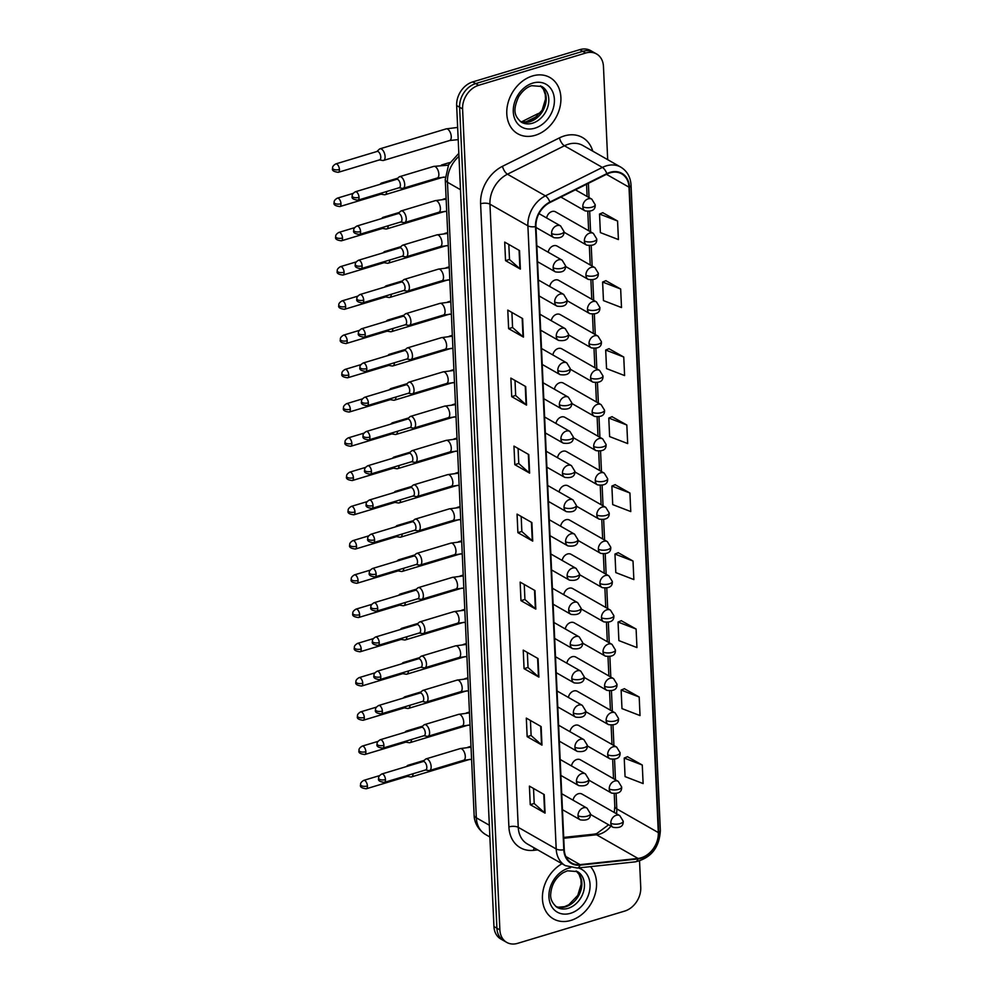 <?xml version="1.0" encoding="UTF-8"?>
<svg xmlns="http://www.w3.org/2000/svg" width="993" height="993" viewBox="0 0 993 993"><rect width="100%" height="100%" fill="white"/><g stroke="black" fill="none" stroke-linecap="round" stroke-linejoin="round"><path stroke-width="1.49" d="M593.355 233.405L596.756 238.965A6.752 2.694 177.4 0 1 593.715 241.386A6.752 2.694 -2.6 0 1 584.38 240.964A6.752 5.226 119.7 0 1 589.73 233.082A6.752 5.226 119.7 0 1 593.355 233.405L555.546 211.844A6.752 5.226 119.7 0 0 551.922 211.534A6.752 5.226 119.7 0 0 546.646 217.988M594.906 267.651L598.307 273.212A6.752 2.694 177.4 0 1 595.266 275.632A6.752 2.694 -2.6 0 1 585.932 275.21A6.752 5.226 119.7 0 1 591.282 267.328A6.752 5.226 119.7 0 1 594.906 267.651L557.11 246.09A6.752 5.226 119.7 0 0 553.486 245.78A6.752 5.226 119.7 0 0 548.21 252.234M596.458 301.897L599.859 307.458A6.752 2.694 177.4 0 1 596.83 309.878A6.752 2.694 -2.6 0 1 587.484 309.456A6.752 5.226 119.7 0 1 592.833 301.587A6.752 5.226 119.7 0 1 596.458 301.897L558.662 280.336A6.752 5.226 119.7 0 0 555.037 280.026A6.752 5.226 119.7 0 0 549.762 286.481M598.022 336.143L601.423 341.704A6.752 2.694 177.4 0 1 598.382 344.124A6.752 2.694 -2.6 0 1 589.035 343.715A6.752 5.226 119.7 0 1 594.397 335.833A6.752 5.226 119.7 0 1 598.022 336.143L560.213 314.595A6.752 5.226 119.7 0 0 556.589 314.272A6.752 5.226 119.7 0 0 551.314 320.727M599.573 370.401L602.974 375.95A6.752 2.694 177.4 0 1 599.933 378.37A6.752 2.694 -2.6 0 1 590.599 377.961A6.752 5.226 119.7 0 1 595.949 370.079A6.752 5.226 119.7 0 1 599.573 370.401L561.777 348.841A6.752 5.226 119.7 0 0 558.153 348.518A6.752 5.226 119.7 0 0 552.878 354.985M601.125 404.647L604.526 410.196A6.752 2.694 177.4 0 1 601.497 412.616A6.752 2.694 -2.6 0 1 592.151 412.207A6.752 5.226 119.7 0 1 597.501 404.325A6.752 5.226 119.7 0 1 601.125 404.647L563.329 383.087A6.752 5.226 119.7 0 0 559.704 382.764A6.752 5.226 119.7 0 0 554.429 389.231M602.689 438.894L606.09 444.454A6.752 2.694 177.4 0 1 603.049 446.875A6.752 2.694 -2.6 0 1 593.702 446.453A6.752 5.226 119.7 0 1 599.064 438.571A6.752 5.226 119.7 0 1 602.689 438.894L564.88 417.333A6.752 5.226 119.7 0 0 561.256 417.01A6.752 5.226 119.7 0 0 555.981 423.477M604.24 473.14L607.642 478.7A6.752 2.694 177.4 0 1 604.6 481.121A6.752 2.694 -2.6 0 1 595.266 480.699A6.752 5.226 119.7 0 1 600.616 472.817A6.752 5.226 119.7 0 1 604.24 473.14L566.432 451.579A6.752 5.226 119.7 0 0 562.808 451.269A6.752 5.226 119.7 0 0 557.532 457.723M605.792 507.386L609.193 512.947A6.752 2.694 177.4 0 1 606.152 515.367A6.752 2.694 -2.6 0 1 596.818 514.945A6.752 5.226 119.7 0 1 602.168 507.075A6.752 5.226 119.7 0 1 605.792 507.386L567.996 485.825A6.752 5.226 119.7 0 0 564.372 485.515A6.752 5.226 119.7 0 0 559.096 491.969M607.356 541.632L610.745 547.193A6.752 2.694 177.4 0 1 607.716 549.613A6.752 2.694 -2.6 0 1 598.369 549.203A6.752 5.226 119.7 0 1 603.732 541.322A6.752 5.226 119.7 0 1 607.356 541.632L569.548 520.084A6.752 5.226 119.7 0 0 565.923 519.761A6.752 5.226 119.7 0 0 560.648 526.216M608.908 575.878L612.309 581.439A6.752 2.694 177.4 0 1 609.268 583.859A6.752 2.694 -2.6 0 1 599.921 583.45A6.752 5.226 119.7 0 1 605.283 575.568A6.752 5.226 119.7 0 1 608.908 575.878L571.099 554.33A6.752 5.226 119.7 0 0 567.475 554.007A6.752 5.226 119.7 0 0 562.199 560.462M610.459 610.136L613.86 615.685A6.752 2.694 177.4 0 1 610.819 618.105A6.752 2.694 -2.6 0 1 601.485 617.696A6.752 5.226 119.7 0 1 606.835 609.814A6.752 5.226 119.7 0 1 610.459 610.136L572.663 588.576A6.752 5.226 119.7 0 0 569.039 588.253A6.752 5.226 119.7 0 0 563.763 594.72M612.011 644.383L615.412 649.943A6.752 2.694 177.4 0 1 612.383 652.351A6.752 2.694 -2.6 0 1 603.036 651.942A6.752 5.226 119.7 0 1 608.386 644.06A6.752 5.226 119.7 0 1 612.011 644.383L574.215 622.822A6.752 5.226 119.7 0 0 570.59 622.499A6.752 5.226 119.7 0 0 565.315 628.966M613.575 678.629L616.976 684.189A6.752 2.694 177.4 0 1 613.935 686.61A6.752 2.694 -2.6 0 1 604.588 686.188A6.752 5.226 119.7 0 1 609.95 678.306A6.752 5.226 119.7 0 1 613.575 678.629L575.766 657.068A6.752 5.226 119.7 0 0 572.142 656.758A6.752 5.226 119.7 0 0 566.866 663.212M615.126 712.875L618.527 718.435A6.752 2.694 177.4 0 1 615.486 720.856A6.752 2.694 -2.6 0 1 606.152 720.434A6.752 5.226 119.7 0 1 611.502 712.564A6.752 5.226 119.7 0 1 615.126 712.875L577.318 691.314A6.752 5.226 119.7 0 0 573.693 691.004A6.752 5.226 119.7 0 0 568.418 697.458M616.678 747.121L620.079 752.682A6.752 2.694 177.4 0 1 617.038 755.102A6.752 2.694 -2.6 0 1 607.704 754.692A6.752 5.226 119.7 0 1 613.053 746.81A6.752 5.226 119.7 0 1 616.678 747.121L578.882 725.573A6.752 5.226 119.7 0 0 575.257 725.25A6.752 5.226 119.7 0 0 569.982 731.704M618.242 781.367L621.63 786.928A6.752 2.694 177.4 0 1 618.602 789.348A6.752 2.694 -2.6 0 1 609.255 788.938A6.752 5.226 119.7 0 1 614.617 781.057A6.752 5.226 119.7 0 1 618.242 781.367L580.433 759.819A6.752 5.226 119.7 0 0 576.809 759.496A6.752 5.226 119.7 0 0 571.534 765.951M619.793 815.625L623.194 821.174A6.752 2.694 177.4 0 1 620.153 823.594A6.752 2.694 -2.6 0 1 610.819 823.185A6.752 5.226 119.7 0 1 616.169 815.303A6.752 5.226 119.7 0 1 619.793 815.625L581.985 794.065A6.752 5.226 119.7 0 0 578.36 793.742A6.752 5.226 119.7 0 0 573.085 800.209M532.496 75.965A32.397 25.11 119.7 0 0 507.907 103.359A32.397 25.11 119.7 0 0 517.787 133.782A32.397 25.11 119.7 0 0 535.19 135.309A32.397 25.11 119.7 0 0 559.779 107.914A32.397 25.11 119.7 0 0 549.886 77.491A32.397 25.11 119.7 0 0 532.496 75.965A32.397 25.11 119.7 0 0 507.907 103.359A32.397 25.11 119.7 0 0 517.787 133.782A32.397 25.11 119.7 0 0 535.19 135.309A32.397 25.11 119.7 0 0 559.779 107.914A32.397 25.11 119.7 0 0 549.886 77.491A32.397 25.11 119.7 0 0 532.496 75.965M562.001 863.724A32.397 25.11 119.7 0 0 542.836 892.012A32.397 25.11 119.7 0 0 553.436 918.897A32.397 25.11 119.7 0 0 570.838 920.424A32.397 25.11 119.7 0 0 594.224 896.902A32.397 25.11 119.7 0 0 590.512 866.641A32.397 25.11 119.7 0 1 594.224 896.902A32.397 25.11 119.7 0 1 570.838 920.424A32.397 25.11 119.7 0 1 553.436 918.897A32.397 25.11 119.7 0 1 542.836 892.012A32.397 25.11 119.7 0 1 562.001 863.724M610.062 172.832A21.598 16.744 -60.3 0 1 621.668 173.849A21.598 16.744 -60.3 0 1 629.003 187.18L658.309 832.581A21.598 16.744 -60.3 0 1 638.027 858.436L580.049 864.642A21.598 16.744 -60.3 0 1 571.596 862.979A21.598 16.744 -60.3 0 1 564.26 849.648L535.959 226.491A21.598 16.744 -60.3 0 1 549.973 202.522L606.946 174.073A21.598 16.744 -60.3 0 1 610.062 172.832M610.05 172.335A22.144 17.154 119.7 0 0 606.847 173.614L549.874 202.051A22.144 17.154 119.7 0 0 535.512 226.627L563.813 849.785A22.144 17.154 119.7 0 0 579.986 865.151L637.965 858.945A22.144 17.154 119.7 0 0 658.756 832.444L629.45 187.044A22.144 17.154 119.7 0 0 610.05 172.335M607.691 159.662L603.459 66.481A20.245 15.689 119.7 0 0 596.594 53.982L590.661 50.606A20.245 15.689 119.7 0 0 579.788 49.65L472.718 81.91A20.245 15.689 119.7 0 0 456.656 105.556L493.943 926.519L496.91 928.207A20.245 15.689 119.7 0 0 503.774 940.706A20.245 15.689 119.7 0 1 496.91 928.207L459.622 107.244L496.91 928.207L499.876 929.895A20.245 15.689 119.7 0 0 506.74 942.394A20.245 15.689 119.7 0 0 517.614 943.35L624.684 911.09A20.245 15.689 119.7 0 0 640.746 887.444L639.542 860.981M472.718 81.91L475.684 83.598A20.245 15.689 119.7 0 0 459.622 107.244A20.245 15.689 119.7 0 1 475.684 83.598L582.754 51.338L475.684 83.598L478.651 85.299A20.245 15.689 119.7 0 0 462.589 108.932L499.876 929.895M593.628 52.294A20.245 15.689 119.7 0 0 582.754 51.338A20.245 15.689 119.7 0 1 593.628 52.294M642.272 765.032L624.225 758.056L625.069 776.6L643.116 783.576L642.272 765.032L627.464 756.716M639.194 697.024L621.134 690.061L621.978 708.605L640.026 715.568L639.194 697.024L624.374 688.72M636.103 629.028L618.056 622.052L618.887 640.597L636.947 647.573L636.103 629.028L621.283 620.712M633.013 561.02L614.965 554.057L615.809 572.601L633.857 579.564L633.013 561.02L618.192 552.716M617.572 221.017L599.524 214.041L600.368 232.598L618.416 239.561L617.572 221.017L602.751 212.701M620.662 289.013L602.614 282.049L603.459 300.594L621.506 307.557L620.662 289.013L605.842 280.709M623.753 357.021L605.693 350.045L606.537 368.602L624.597 375.565L623.753 357.021L608.932 348.704M626.831 425.016L608.783 418.053L609.628 436.597L627.675 443.561L626.831 425.016L612.023 416.712M629.922 493.024L611.874 486.049L612.718 504.605L630.766 511.569L629.922 493.024L615.101 484.708M596.594 53.982A20.245 15.689 119.7 0 0 585.721 53.026L478.651 85.299M538.901 677.114L524.068 668.661L523.224 650.117L538.057 658.57L538.901 677.114A5.399 2.16 -2.6 0 1 538.454 676.804L537.61 658.322M541.979 745.122L527.159 736.657L526.315 718.113L541.135 726.566L541.979 745.122A5.399 2.16 -2.6 0 1 541.533 744.8L540.701 726.317M545.07 813.118L530.25 804.665L529.406 786.121L544.226 794.574L545.07 813.118A5.399 2.16 -2.6 0 1 544.623 812.808L543.792 794.326M529.629 473.115L514.808 464.662L513.964 446.105L528.785 454.571L529.629 473.115A5.399 2.16 -2.6 0 1 529.182 472.792L528.35 454.31M526.538 405.107L511.718 396.654L510.874 378.11L525.707 386.562L526.538 405.107A5.399 2.16 -2.6 0 1 526.091 404.796L525.26 386.314M523.46 337.111L508.627 328.658L507.783 310.101L522.616 318.567L523.46 337.111A5.399 2.16 -2.6 0 1 523.013 336.788L522.169 318.306M520.369 269.103L505.549 260.65L504.705 242.106L519.525 250.559L520.369 269.103A5.399 2.16 -2.6 0 1 519.922 268.793L519.078 250.31M535.81 609.119L520.977 600.666L520.146 582.109L534.966 590.562L535.81 609.119A5.399 2.16 -2.6 0 1 535.364 608.796L534.519 590.314M532.72 541.111L517.899 532.658L517.055 514.113L531.876 522.566L532.72 541.111A5.399 2.16 -2.6 0 1 532.273 540.8L531.429 522.318M517.899 532.658L521.846 531.466M521.176 516.459L521.859 531.528L532.273 540.8M520.977 600.666L524.937 599.462M524.254 584.467L524.937 599.536L535.364 608.796M505.549 260.65L509.496 259.458M508.813 244.452L509.508 259.521L519.922 268.793M508.627 328.658L512.587 327.467M511.904 312.46L512.587 327.529L523.013 336.788M511.718 396.654L515.677 395.462M514.995 380.456L515.677 395.524L526.091 404.796M514.808 464.662L518.768 463.47M518.085 448.464L518.768 463.532L529.182 472.792M530.25 804.665L534.209 803.474M533.526 788.467L534.209 803.536L544.623 812.808M527.159 736.657L531.118 735.465M530.436 720.471L531.118 735.54L541.533 744.8M524.068 668.661L528.028 667.47M527.345 652.463L528.028 667.532L538.454 676.804M611.874 486.049L615.25 484.646M608.783 418.053L612.16 416.65M605.693 350.045L609.069 348.642M602.614 282.049L605.978 280.647M599.524 214.041L602.9 212.651M614.965 554.057L618.341 552.654M618.056 622.052L621.419 620.65M621.134 690.061L624.51 688.658M624.225 758.056L627.601 756.654M493.943 926.519A20.245 15.689 119.7 0 0 500.82 939.018L506.74 942.394M379.4 159.923L382.801 160.494A6.07 2.979 -106.8 0 0 383.509 160.444A6.07 2.979 -106.8 0 0 385.098 156.534A6.07 2.979 -106.8 0 0 381.511 149.074A6.07 2.979 -106.8 0 0 380.009 148.813A6.07 2.979 -106.8 0 0 379.388 149.173L376.868 151.519M339.432 169.493A4.382 2.147 -106.8 0 1 338.29 172.31L379.649 159.848A4.382 2.147 -106.8 0 0 380.791 157.031A4.382 2.147 -106.8 0 0 378.196 151.631A4.382 2.147 -106.8 0 0 377.117 151.445L335.758 163.919C333.3 165.397 332.258 166.861 332.643 168.313A4.382 1.75 177.4 0 0 333.363 169.22A4.382 1.75 -2.6 0 0 339.432 169.493A4.382 2.147 -106.8 0 0 335.758 163.919M399.012 187.789L402.401 188.347A6.07 2.979 -106.8 0 0 403.121 188.31A6.07 2.979 -106.8 0 0 404.548 183.035A6.07 2.979 -106.8 0 0 401.11 176.928A6.07 2.979 -106.8 0 0 399.608 176.68A6.07 2.979 -106.8 0 0 399 177.039L396.48 179.385M359.032 197.346A4.382 2.147 -106.8 0 1 357.89 200.176L399.248 187.714A4.382 2.147 -106.8 0 0 400.39 184.884A4.382 2.147 -106.8 0 0 397.808 179.497A4.382 2.147 -106.8 0 0 396.716 179.311L355.357 191.773C352.9 193.263 351.87 194.727 352.242 196.18A4.382 1.75 177.4 0 0 352.962 197.073A4.382 1.75 -2.6 0 0 359.032 197.346A4.382 2.147 -106.8 0 0 355.357 191.773M380.952 194.169L384.353 194.74A6.07 2.979 -106.8 0 0 385.073 194.702A6.07 2.979 -106.8 0 0 386.649 191.512M340.984 203.739A4.382 2.147 -106.8 0 0 337.31 198.166C334.852 199.643 333.809 201.12 334.194 202.56A4.382 1.75 177.4 0 0 334.914 203.466A4.382 1.75 -2.6 0 0 340.984 203.739A4.382 2.147 -106.8 0 1 339.842 206.569L381.2 194.107A4.382 2.147 -106.8 0 0 382.193 192.853M383.186 183.395A6.07 2.979 -106.8 0 0 383.062 183.32A6.07 2.979 -106.8 0 0 381.56 183.06A6.07 2.979 -106.8 0 0 380.94 183.432L379.934 184.375M382.516 228.427L385.905 228.986A6.07 2.979 -106.8 0 0 386.625 228.949A6.07 2.979 -106.8 0 0 388.213 225.759M342.535 237.985A4.382 2.147 -106.8 0 0 338.861 232.412C336.404 233.889 335.373 235.366 335.746 236.806A4.382 1.75 177.4 0 0 336.466 237.712A4.382 1.75 -2.6 0 0 342.535 237.985A4.382 2.147 -106.8 0 1 341.393 240.815L382.752 228.353A4.382 2.147 -106.8 0 0 383.745 227.099M384.738 217.641A6.07 2.979 -106.8 0 0 384.614 217.566A6.07 2.979 -106.8 0 0 383.124 217.318A6.07 2.979 -106.8 0 0 382.504 217.678L381.486 218.621M384.068 262.673L387.469 263.232A6.07 2.979 -106.8 0 0 388.176 263.195A6.07 2.979 -106.8 0 0 389.765 260.005M344.099 272.231A4.382 2.147 -106.8 0 0 340.425 266.658C337.968 268.147 336.925 269.612 337.297 271.064A4.382 1.75 177.4 0 0 338.017 271.958A4.382 1.75 -2.6 0 0 344.099 272.231A4.382 2.147 -106.8 0 1 342.945 275.061L384.316 262.599A4.382 2.147 -106.8 0 0 385.309 261.345M386.289 251.887A6.07 2.979 -106.8 0 0 386.178 251.812A6.07 2.979 -106.8 0 0 384.676 251.564A6.07 2.979 -106.8 0 0 384.055 251.924L383.037 252.867M385.619 296.919L389.02 297.478A6.07 2.979 -106.8 0 0 389.74 297.441A6.07 2.979 -106.8 0 0 391.316 294.251M345.651 306.477A4.382 2.147 -106.8 0 0 341.977 300.904C339.519 302.393 338.476 303.858 338.861 305.31A4.382 1.75 177.4 0 0 339.581 306.216A4.382 1.75 -2.6 0 0 345.651 306.477A4.382 2.147 -106.8 0 1 344.509 309.307L385.867 296.845A4.382 2.147 -106.8 0 0 386.86 295.604M387.853 286.133A6.07 2.979 -106.8 0 0 387.729 286.058A6.07 2.979 -106.8 0 0 386.227 285.81A6.07 2.979 -106.8 0 0 385.607 286.17L384.601 287.114M400.564 222.035L403.952 222.593A6.07 2.979 -106.8 0 0 404.672 222.556A6.07 2.979 -106.8 0 0 406.1 217.281A6.07 2.979 -106.8 0 0 402.674 211.174A6.07 2.979 -106.8 0 0 401.172 210.926A6.07 2.979 -106.8 0 0 400.551 211.286L398.032 213.632M360.583 231.592A4.382 2.147 -106.8 0 1 359.441 234.422L400.8 221.96A4.382 2.147 -106.8 0 0 401.954 219.13A4.382 2.147 -106.8 0 0 399.36 213.743A4.382 2.147 -106.8 0 0 398.28 213.557L356.909 226.019C354.464 227.509 353.421 228.973 353.793 230.426A4.382 1.75 177.4 0 0 354.513 231.332A4.382 1.75 -2.6 0 0 360.583 231.592A4.382 2.147 -106.8 0 0 356.909 226.019M402.115 256.281L405.516 256.839A6.07 2.979 -106.8 0 0 406.224 256.802A6.07 2.979 -106.8 0 0 407.664 251.527A6.07 2.979 -106.8 0 0 404.225 245.42A6.07 2.979 -106.8 0 0 402.724 245.172A6.07 2.979 -106.8 0 0 402.103 245.532L399.583 247.878M362.147 265.851A4.382 2.147 -106.8 0 1 361.005 268.669L402.364 256.206A4.382 2.147 -106.8 0 0 403.506 253.376A4.382 2.147 -106.8 0 0 400.911 247.989A4.382 2.147 -106.8 0 0 399.831 247.803L358.473 260.265C356.015 261.755 354.973 263.219 355.357 264.672A4.382 1.75 177.4 0 0 356.077 265.578A4.382 1.75 -2.6 0 0 362.147 265.851A4.382 2.147 -106.8 0 0 358.473 260.265M403.667 290.527L407.068 291.098A6.07 2.979 -106.8 0 0 407.788 291.048A6.07 2.979 -106.8 0 0 409.215 285.773A6.07 2.979 -106.8 0 0 405.777 279.678A6.07 2.979 -106.8 0 0 404.275 279.418A6.07 2.979 -106.8 0 0 403.654 279.778L401.135 282.124M363.699 300.097A4.382 2.147 -106.8 0 1 362.557 302.915L403.915 290.452A4.382 2.147 -106.8 0 0 405.057 287.635A4.382 2.147 -106.8 0 0 402.463 282.235A4.382 2.147 -106.8 0 0 401.383 282.049L360.025 294.524C357.567 296.001 356.537 297.466 356.909 298.918A4.382 1.75 177.4 0 0 357.629 299.824A4.382 1.75 -2.6 0 0 363.699 300.097A4.382 2.147 -106.8 0 0 360.025 294.524M387.183 331.166L390.572 331.724A6.07 2.979 -106.8 0 0 391.292 331.687A6.07 2.979 -106.8 0 0 392.88 328.497M347.202 340.723A4.382 2.147 -106.8 0 0 343.528 335.15C341.071 336.639 340.04 338.104 340.413 339.556A4.382 1.75 177.4 0 0 341.133 340.462A4.382 1.75 -2.6 0 0 347.202 340.723A4.382 2.147 -106.8 0 1 346.06 343.553L387.419 331.091A4.382 2.147 -106.8 0 0 388.412 329.85M389.405 320.379A6.07 2.979 -106.8 0 0 389.281 320.305A6.07 2.979 -106.8 0 0 387.779 320.056A6.07 2.979 -106.8 0 0 387.171 320.416L386.153 321.36M388.735 365.412L392.123 365.983A6.07 2.979 -106.8 0 0 392.843 365.933A6.07 2.979 -106.8 0 0 394.432 362.743M348.754 374.982A4.382 2.147 -106.8 0 0 345.08 369.408C342.635 370.885 341.592 372.35 341.964 373.802A4.382 1.75 177.4 0 0 342.684 374.709A4.382 1.75 -2.6 0 0 348.754 374.982A4.382 2.147 -106.8 0 1 347.612 377.799L388.983 365.337A4.382 2.147 -106.8 0 0 389.964 364.096M390.957 354.625A6.07 2.979 -106.8 0 0 390.845 354.563A6.07 2.979 -106.8 0 0 389.343 354.302A6.07 2.979 -106.8 0 0 388.722 354.662L387.704 355.606M390.286 399.658L393.687 400.229A6.07 2.979 -106.8 0 0 394.395 400.191A6.07 2.979 -106.8 0 0 395.984 397.001M350.318 409.228A4.382 2.147 -106.8 0 0 346.644 403.654C344.186 405.132 343.144 406.596 343.528 408.049A4.382 1.75 177.4 0 0 344.248 408.955A4.382 1.75 -2.6 0 0 350.318 409.228A4.382 2.147 -106.8 0 1 349.176 412.058L390.534 399.583A4.382 2.147 -106.8 0 0 391.527 398.342M392.52 388.884A6.07 2.979 -106.8 0 0 392.396 388.809A6.07 2.979 -106.8 0 0 390.894 388.548A6.07 2.979 -106.8 0 0 390.274 388.921L389.268 389.852M405.231 324.773L408.619 325.344A6.07 2.979 -106.8 0 0 409.339 325.307A6.07 2.979 -106.8 0 0 410.767 320.019A6.07 2.979 -106.8 0 0 407.329 313.925A6.07 2.979 -106.8 0 0 405.839 313.664A6.07 2.979 -106.8 0 0 405.218 314.036L402.699 316.382M365.25 334.343A4.382 2.147 -106.8 0 1 364.108 337.173L405.467 324.711A4.382 2.147 -106.8 0 0 406.609 321.881A4.382 2.147 -106.8 0 0 404.027 316.482A4.382 2.147 -106.8 0 0 402.935 316.308L361.576 328.77C359.131 330.247 358.088 331.724 358.461 333.164A4.382 1.75 177.4 0 0 359.181 334.07A4.382 1.75 -2.6 0 0 365.25 334.343A4.382 2.147 -106.8 0 0 361.576 328.77M406.782 359.032L410.183 359.59A6.07 2.979 -106.8 0 0 410.891 359.553A6.07 2.979 -106.8 0 0 412.318 354.265A6.07 2.979 -106.8 0 0 408.893 348.171A6.07 2.979 -106.8 0 0 407.391 347.922A6.07 2.979 -106.8 0 0 406.77 348.282L404.25 350.628M366.814 368.589A4.382 2.147 -106.8 0 1 365.672 371.419L407.031 358.957A4.382 2.147 -106.8 0 0 408.173 356.127A4.382 2.147 -106.8 0 0 405.578 350.74A4.382 2.147 -106.8 0 0 404.499 350.554L363.14 363.016C360.682 364.505 359.64 365.97 360.012 367.41A4.382 1.75 177.4 0 0 360.732 368.316A4.382 1.75 -2.6 0 0 366.814 368.589A4.382 2.147 -106.8 0 0 363.14 363.016M408.334 393.278L411.735 393.836A6.07 2.979 -106.8 0 0 412.455 393.799A6.07 2.979 -106.8 0 0 413.882 388.524A6.07 2.979 -106.8 0 0 410.444 382.417A6.07 2.979 -106.8 0 0 408.942 382.168A6.07 2.979 -106.8 0 0 408.322 382.528L405.802 384.874M368.366 402.835A4.382 2.147 -106.8 0 1 367.224 405.665L408.582 393.203A4.382 2.147 -106.8 0 0 409.724 390.373A4.382 2.147 -106.8 0 0 407.13 384.986A4.382 2.147 -106.8 0 0 406.05 384.8L364.692 397.262C362.234 398.752 361.191 400.216 361.576 401.668A4.382 1.75 177.4 0 0 362.296 402.562A4.382 1.75 -2.6 0 0 368.366 402.835A4.382 2.147 -106.8 0 0 364.692 397.262M391.838 433.916L395.239 434.475A6.07 2.979 -106.8 0 0 395.959 434.438A6.07 2.979 -106.8 0 0 397.548 431.247M351.87 443.474A4.382 2.147 -106.8 0 0 348.195 437.901C345.738 439.378 344.708 440.855 345.08 442.295A4.382 1.75 177.4 0 0 345.8 443.201A4.382 1.75 -2.6 0 0 351.87 443.474A4.382 2.147 -106.8 0 1 350.728 446.304L392.086 433.842A4.382 2.147 -106.8 0 0 393.079 432.588M394.072 423.13A6.07 2.979 -106.8 0 0 393.948 423.055A6.07 2.979 -106.8 0 0 392.446 422.795A6.07 2.979 -106.8 0 0 391.825 423.167L390.82 424.11M393.402 468.162L396.79 468.721A6.07 2.979 -106.8 0 0 397.51 468.684A6.07 2.979 -106.8 0 0 399.099 465.494M353.421 477.72A4.382 2.147 -106.8 0 0 349.747 472.147C347.302 473.636 346.259 475.101 346.631 476.541A4.382 1.75 177.4 0 0 347.351 477.447A4.382 1.75 -2.6 0 0 353.421 477.72A4.382 2.147 -106.8 0 1 352.279 480.55L393.638 468.088A4.382 2.147 -106.8 0 0 394.631 466.834M395.624 457.376A6.07 2.979 -106.8 0 0 395.499 457.301A6.07 2.979 -106.8 0 0 394.01 457.053A6.07 2.979 -106.8 0 0 393.389 457.413L392.372 458.356M394.953 502.408L398.354 502.967A6.07 2.979 -106.8 0 0 399.062 502.93A6.07 2.979 -106.8 0 0 400.651 499.74M354.985 511.966A4.382 2.147 -106.8 0 0 351.311 506.393C348.853 507.882 347.811 509.347 348.183 510.799A4.382 1.75 177.4 0 0 348.903 511.705A4.382 1.75 -2.6 0 0 354.985 511.966A4.382 2.147 -106.8 0 1 353.843 514.796L395.202 502.334A4.382 2.147 -106.8 0 0 396.195 501.08M397.175 491.622A6.07 2.979 -106.8 0 0 397.063 491.547A6.07 2.979 -106.8 0 0 395.562 491.299A6.07 2.979 -106.8 0 0 394.941 491.659L393.923 492.602M396.505 536.654L399.906 537.213A6.07 2.979 -106.8 0 0 400.626 537.176A6.07 2.979 -106.8 0 0 402.202 533.986M356.537 546.212A4.382 2.147 -106.8 0 0 352.863 540.639C350.405 542.128 349.362 543.593 349.747 545.045A4.382 1.75 177.4 0 0 350.467 545.951A4.382 1.75 -2.6 0 0 356.537 546.212A4.382 2.147 -106.8 0 1 355.395 549.042L396.753 536.58A4.382 2.147 -106.8 0 0 397.746 535.339M398.739 525.868A6.07 2.979 -106.8 0 0 398.615 525.793A6.07 2.979 -106.8 0 0 397.113 525.545A6.07 2.979 -106.8 0 0 396.492 525.905L395.487 526.849M398.069 570.901L401.457 571.471A6.07 2.979 -106.8 0 0 402.177 571.422A6.07 2.979 -106.8 0 0 403.766 568.232M358.088 580.471A4.382 2.147 -106.8 0 0 354.414 574.885C351.956 576.374 350.926 577.839 351.299 579.291A4.382 1.75 177.4 0 0 352.019 580.197A4.382 1.75 -2.6 0 0 358.088 580.471A4.382 2.147 -106.8 0 1 356.946 583.288L398.305 570.826A4.382 2.147 -106.8 0 0 399.298 569.585M400.291 560.114A6.07 2.979 -106.8 0 0 400.167 560.052A6.07 2.979 -106.8 0 0 398.665 559.791A6.07 2.979 -106.8 0 0 398.056 560.151L397.039 561.095M409.898 427.524L413.287 428.082A6.07 2.979 -106.8 0 0 414.007 428.045A6.07 2.979 -106.8 0 0 415.434 422.77A6.07 2.979 -106.8 0 0 411.996 416.663A6.07 2.979 -106.8 0 0 410.494 416.415A6.07 2.979 -106.8 0 0 409.886 416.775L407.366 419.12M369.917 437.081A4.382 2.147 -106.8 0 1 368.775 439.911L410.134 427.449A4.382 2.147 -106.8 0 0 411.276 424.619A4.382 2.147 -106.8 0 0 408.694 419.232A4.382 2.147 -106.8 0 0 407.602 419.046L366.243 431.508C363.786 432.998 362.755 434.462 363.128 435.915A4.382 1.75 177.4 0 0 363.848 436.821A4.382 1.75 -2.6 0 0 369.917 437.081A4.382 2.147 -106.8 0 0 366.243 431.508M411.45 461.77L414.851 462.328A6.07 2.979 -106.8 0 0 415.558 462.291A6.07 2.979 -106.8 0 0 416.986 457.016A6.07 2.979 -106.8 0 0 413.56 450.909A6.07 2.979 -106.8 0 0 412.058 450.661A6.07 2.979 -106.8 0 0 411.437 451.021L408.917 453.367M371.469 471.34A4.382 2.147 -106.8 0 1 370.327 474.157L411.698 461.695A4.382 2.147 -106.8 0 0 412.84 458.865A4.382 2.147 -106.8 0 0 410.246 453.478A4.382 2.147 -106.8 0 0 409.166 453.292L367.795 465.754C365.35 467.244 364.307 468.708 364.679 470.161A4.382 1.75 177.4 0 0 365.399 471.067A4.382 1.75 -2.6 0 0 371.469 471.34A4.382 2.147 -106.8 0 0 367.795 465.754M413.001 496.016L416.402 496.587A6.07 2.979 -106.8 0 0 417.11 496.537A6.07 2.979 -106.8 0 0 418.549 491.262A6.07 2.979 -106.8 0 0 415.111 485.167A6.07 2.979 -106.8 0 0 413.609 484.907A6.07 2.979 -106.8 0 0 412.989 485.267L410.469 487.613M373.033 505.586A4.382 2.147 -106.8 0 1 371.891 508.404L413.249 495.941A4.382 2.147 -106.8 0 0 414.391 493.124A4.382 2.147 -106.8 0 0 411.797 487.724A4.382 2.147 -106.8 0 0 410.717 487.538L369.359 500.013C366.901 501.49 365.858 502.954 366.243 504.407A4.382 1.75 177.4 0 0 366.963 505.313A4.382 1.75 -2.6 0 0 373.033 505.586A4.382 2.147 -106.8 0 0 369.359 500.013M414.553 530.262L417.954 530.833A6.07 2.979 -106.8 0 0 418.674 530.796A6.07 2.979 -106.8 0 0 420.101 525.508A6.07 2.979 -106.8 0 0 416.663 519.413A6.07 2.979 -106.8 0 0 415.161 519.153A6.07 2.979 -106.8 0 0 414.553 519.525L412.021 521.871M374.584 539.832A4.382 2.147 -106.8 0 1 373.442 542.662L414.801 530.2A4.382 2.147 -106.8 0 0 415.943 527.37A4.382 2.147 -106.8 0 0 413.349 521.97A4.382 2.147 -106.8 0 0 412.269 521.797L370.91 534.259C368.453 535.736 367.422 537.201 367.795 538.653A4.382 1.75 177.4 0 0 368.515 539.559A4.382 1.75 -2.6 0 0 374.584 539.832A4.382 2.147 -106.8 0 0 370.91 534.259M416.117 564.52L419.505 565.079A6.07 2.979 -106.8 0 0 420.225 565.042A6.07 2.979 -106.8 0 0 421.653 559.754A6.07 2.979 -106.8 0 0 418.214 553.66A6.07 2.979 -106.8 0 0 416.725 553.411A6.07 2.979 -106.8 0 0 416.104 553.771L413.584 556.117M376.136 574.078A4.382 2.147 -106.8 0 1 374.994 576.908L416.352 564.446A4.382 2.147 -106.8 0 0 417.507 561.616A4.382 2.147 -106.8 0 0 414.913 556.217A4.382 2.147 -106.8 0 0 413.82 556.043L372.462 568.505C370.017 569.982 368.974 571.459 369.346 572.899A4.382 1.75 177.4 0 0 370.066 573.805A4.382 1.75 -2.6 0 0 376.136 574.078A4.382 2.147 -106.8 0 0 372.462 568.505M399.62 605.147L403.021 605.718A6.07 2.979 -106.8 0 0 403.729 605.68A6.07 2.979 -106.8 0 0 405.318 602.49M359.652 614.717A4.382 2.147 -106.8 0 0 355.966 609.143C353.52 610.621 352.478 612.085 352.85 613.537A4.382 1.75 177.4 0 0 353.57 614.444A4.382 1.75 -2.6 0 0 359.652 614.717A4.382 2.147 -106.8 0 1 358.498 617.547L399.869 605.072A4.382 2.147 -106.8 0 0 400.849 603.831M401.842 594.373A6.07 2.979 -106.8 0 0 401.731 594.298A6.07 2.979 -106.8 0 0 400.229 594.037A6.07 2.979 -106.8 0 0 399.608 594.397L398.59 595.341M401.172 639.405L404.573 639.964A6.07 2.979 -106.8 0 0 405.281 639.926A6.07 2.979 -106.8 0 0 406.869 636.736M361.204 648.963A4.382 2.147 -106.8 0 0 357.53 643.39C355.072 644.867 354.029 646.344 354.414 647.784A4.382 1.75 177.4 0 0 355.134 648.69A4.382 1.75 -2.6 0 0 361.204 648.963A4.382 2.147 -106.8 0 1 360.062 651.793L401.42 639.331A4.382 2.147 -106.8 0 0 402.413 638.077M403.406 628.619A6.07 2.979 -106.8 0 0 403.282 628.544A6.07 2.979 -106.8 0 0 401.78 628.284A6.07 2.979 -106.8 0 0 401.16 628.656L400.154 629.599M402.724 673.651L406.125 674.21A6.07 2.979 -106.8 0 0 406.845 674.173A6.07 2.979 -106.8 0 0 408.433 670.983M362.755 683.209A4.382 2.147 -106.8 0 0 359.081 677.636C356.624 679.125 355.593 680.59 355.966 682.03A4.382 1.75 177.4 0 0 356.686 682.936A4.382 1.75 -2.6 0 0 362.755 683.209A4.382 2.147 -106.8 0 1 361.613 686.039L402.972 673.577A4.382 2.147 -106.8 0 0 403.965 672.323M404.958 662.865A6.07 2.979 -106.8 0 0 404.834 662.79A6.07 2.979 -106.8 0 0 403.332 662.542A6.07 2.979 -106.8 0 0 402.724 662.902L401.706 663.845M404.288 707.897L407.676 708.456A6.07 2.979 -106.8 0 0 408.396 708.419A6.07 2.979 -106.8 0 0 409.985 705.229M364.307 717.455A4.382 2.147 -106.8 0 0 360.633 711.882C358.188 713.371 357.145 714.836 357.517 716.288A4.382 1.75 177.4 0 0 358.237 717.182A4.382 1.75 -2.6 0 0 364.307 717.455A4.382 2.147 -106.8 0 1 363.165 720.285L404.523 707.823A4.382 2.147 -106.8 0 0 405.516 706.569M406.509 697.111A6.07 2.979 -106.8 0 0 406.385 697.036A6.07 2.979 -106.8 0 0 404.896 696.788A6.07 2.979 -106.8 0 0 404.275 697.148L403.257 698.091M405.839 742.143L409.24 742.702A6.07 2.979 -106.8 0 0 409.948 742.665A6.07 2.979 -106.8 0 0 411.536 739.475M365.871 751.701A4.382 2.147 -106.8 0 0 362.197 746.128C359.739 747.617 358.696 749.082 359.069 750.534A4.382 1.75 177.4 0 0 359.801 751.44A4.382 1.75 -2.6 0 0 365.871 751.701A4.382 2.147 -106.8 0 1 364.729 754.531L406.087 742.069A4.382 2.147 -106.8 0 0 407.08 740.828M408.061 731.357A6.07 2.979 -106.8 0 0 407.949 731.282A6.07 2.979 -106.8 0 0 406.447 731.034A6.07 2.979 -106.8 0 0 405.827 731.394L404.821 732.337M407.391 776.389L410.792 776.96A6.07 2.979 -106.8 0 0 411.512 776.911A6.07 2.979 -106.8 0 0 413.088 773.721M367.422 785.96A4.382 2.147 -106.8 0 0 363.748 780.374C361.291 781.863 360.248 783.328 360.633 784.78A4.382 1.75 177.4 0 0 361.353 785.686A4.382 1.75 -2.6 0 0 367.422 785.96A4.382 2.147 -106.8 0 1 366.28 788.777L407.639 776.315A4.382 2.147 -106.8 0 0 408.632 775.074M409.625 765.603A6.07 2.979 -106.8 0 0 409.501 765.529A6.07 2.979 -106.8 0 0 407.999 765.28A6.07 2.979 -106.8 0 0 407.378 765.64L406.373 766.584M417.668 598.767L421.069 599.325A6.07 2.979 -106.8 0 0 421.777 599.288A6.07 2.979 -106.8 0 0 423.204 594.013A6.07 2.979 -106.8 0 0 419.778 587.906A6.07 2.979 -106.8 0 0 418.276 587.657A6.07 2.979 -106.8 0 0 417.656 588.017L415.136 590.363M377.7 608.324A4.382 2.147 -106.8 0 1 376.558 611.154L417.916 598.692A4.382 2.147 -106.8 0 0 419.058 595.862A4.382 2.147 -106.8 0 0 416.464 590.475A4.382 2.147 -106.8 0 0 415.384 590.289L374.026 602.751C371.568 604.24 370.526 605.705 370.898 607.157A4.382 1.75 177.4 0 0 371.63 608.051A4.382 1.75 -2.6 0 0 377.7 608.324A4.382 2.147 -106.8 0 0 374.026 602.751M419.22 633.013L422.621 633.571A6.07 2.979 -106.8 0 0 423.341 633.534A6.07 2.979 -106.8 0 0 424.768 628.259A6.07 2.979 -106.8 0 0 421.33 622.152A6.07 2.979 -106.8 0 0 419.828 621.903A6.07 2.979 -106.8 0 0 419.207 622.263L416.688 624.609M379.252 642.57A4.382 2.147 -106.8 0 1 378.11 645.4L419.468 632.938A4.382 2.147 -106.8 0 0 420.61 630.108A4.382 2.147 -106.8 0 0 418.016 624.721A4.382 2.147 -106.8 0 0 416.936 624.535L375.577 636.997C373.12 638.487 372.077 639.951 372.462 641.404A4.382 1.75 177.4 0 0 373.182 642.31A4.382 1.75 -2.6 0 0 379.252 642.57A4.382 2.147 -106.8 0 0 375.577 636.997M420.784 667.259L424.172 667.817A6.07 2.979 -106.8 0 0 424.892 667.78A6.07 2.979 -106.8 0 0 426.32 662.505A6.07 2.979 -106.8 0 0 422.881 656.398A6.07 2.979 -106.8 0 0 421.38 656.15A6.07 2.979 -106.8 0 0 420.771 656.51L418.252 658.855M380.803 676.816A4.382 2.147 -106.8 0 1 379.661 679.646L421.02 667.184A4.382 2.147 -106.8 0 0 422.162 664.354A4.382 2.147 -106.8 0 0 419.58 658.967A4.382 2.147 -106.8 0 0 418.487 658.781L377.129 671.243C374.671 672.733 373.641 674.197 374.013 675.65A4.382 1.75 177.4 0 0 374.733 676.556A4.382 1.75 -2.6 0 0 380.803 676.816A4.382 2.147 -106.8 0 0 377.129 671.243M422.335 701.505L425.736 702.076A6.07 2.979 -106.8 0 0 426.444 702.026A6.07 2.979 -106.8 0 0 427.871 696.751A6.07 2.979 -106.8 0 0 424.445 690.656A6.07 2.979 -106.8 0 0 422.944 690.396A6.07 2.979 -106.8 0 0 422.323 690.756L419.803 693.102M382.367 711.075A4.382 2.147 -106.8 0 1 381.213 713.893L422.584 701.43A4.382 2.147 -106.8 0 0 423.726 698.613A4.382 2.147 -106.8 0 0 421.131 693.213A4.382 2.147 -106.8 0 0 420.051 693.027L378.681 705.489C376.235 706.979 375.193 708.443 375.565 709.896A4.382 1.75 177.4 0 0 376.285 710.802A4.382 1.75 -2.6 0 0 382.367 711.075A4.382 2.147 -106.8 0 0 378.681 705.489M423.887 735.751L427.288 736.322A6.07 2.979 -106.8 0 0 427.995 736.285A6.07 2.979 -106.8 0 0 429.435 730.997A6.07 2.979 -106.8 0 0 425.997 724.902A6.07 2.979 -106.8 0 0 424.495 724.642A6.07 2.979 -106.8 0 0 423.874 725.014L421.355 727.348M383.919 745.321A4.382 2.147 -106.8 0 1 382.777 748.151L424.135 735.676A4.382 2.147 -106.8 0 0 425.277 732.859A4.382 2.147 -106.8 0 0 422.683 727.459A4.382 2.147 -106.8 0 0 421.603 727.286L380.245 739.748C377.787 741.225 376.744 742.69 377.129 744.142A4.382 1.75 177.4 0 0 377.849 745.048A4.382 1.75 -2.6 0 0 383.919 745.321A4.382 2.147 -106.8 0 0 380.245 739.748M425.451 770.009L428.839 770.568A6.07 2.979 -106.8 0 0 429.559 770.531A6.07 2.979 -106.8 0 0 430.987 765.243A6.07 2.979 -106.8 0 0 427.549 759.149A6.07 2.979 -106.8 0 0 426.047 758.888A6.07 2.979 -106.8 0 0 425.438 759.26L422.919 761.606M385.47 779.567A4.382 2.147 -106.8 0 1 384.328 782.397L425.687 769.935A4.382 2.147 -106.8 0 0 426.829 767.105A4.382 2.147 -106.8 0 0 424.234 761.705A4.382 2.147 -106.8 0 0 423.155 761.532L381.796 773.994C379.338 775.471 378.308 776.948 378.681 778.388A4.382 1.75 177.4 0 0 379.4 779.294A4.382 1.75 -2.6 0 0 385.47 779.567A4.382 2.147 -106.8 0 0 381.796 773.994M638.027 858.436L596.52 834.765A21.598 16.744 119.7 0 0 599.66 834.12A21.598 16.744 119.7 0 0 610.956 826.126M563.739 838.278L596.52 834.765A12.152 6.703 -96.1 0 0 593.963 834.17L596.656 833.624L608.61 824.786M629.003 187.18L606.45 174.321M537.747 849.896L533.564 850.343A33.75 26.153 -60.3 0 1 508.9 826.921L480.6 203.764A6.752 2.694 -2.6 0 1 489.946 204.173L527.891 225.821A26.997 20.927 -60.3 0 1 545.418 195.857L602.391 167.42A26.997 20.927 -60.3 0 1 606.289 165.856A26.997 20.927 -60.3 0 1 620.786 167.134L582.829 145.487A26.997 20.927 119.7 0 0 568.331 144.221A26.997 20.927 119.7 0 0 564.434 145.772L507.46 174.209A26.997 20.927 119.7 0 0 489.946 204.173L518.247 827.33A26.997 20.927 119.7 0 0 527.407 844L565.365 865.635A26.997 20.927 -60.3 0 1 556.192 848.978L527.891 225.821A6.752 2.694 -2.6 0 0 535.512 226.627M606.847 173.614A6.752 2.793 63.5 0 0 602.391 167.42L564.434 145.772A6.752 2.793 -116.5 0 1 559.481 137.866A33.75 26.153 -60.3 0 1 592.759 151.147M563.813 849.785A6.752 2.694 177.4 0 1 556.192 848.978L518.247 827.33A6.752 2.694 -2.6 0 0 508.9 826.921M579.986 865.151A6.752 3.724 83.9 0 1 577.343 868.043L635.321 861.85C650.998 858.138 659.34 847.712 660.357 830.582L631.051 185.182A6.752 2.694 177.4 0 1 629.45 187.044M480.6 203.764A33.75 26.153 -60.3 0 1 502.508 166.303A6.752 2.793 -116.5 0 0 507.46 174.209L545.418 195.857A6.752 2.793 63.5 0 1 549.874 202.051M637.965 858.945A6.752 3.724 83.9 0 1 635.321 861.85M658.756 832.444A6.752 2.694 -2.6 0 0 660.357 830.582M502.508 166.303L559.481 137.866M585.721 53.026L579.788 49.65M462.589 108.932L456.656 105.556M534.197 847.873A6.752 3.724 -96.1 0 0 533.564 850.343M580.049 864.642L565.861 856.549M616.492 813.739A21.598 16.744 119.7 0 0 616.802 808.91L616.119 793.879M658.309 832.581L616.802 808.91A12.152 4.853 -2.6 0 1 614.804 806.403L614.233 793.953M615.474 779.803L614.555 759.633M613.922 745.544L613.004 725.374M612.358 711.298L611.452 691.128M610.807 677.052L609.888 656.882M609.255 642.806L608.337 622.636M607.704 608.56L606.785 588.39M606.14 574.314L605.234 554.144M604.588 540.055L603.67 519.885M603.036 505.809L602.118 485.639M601.473 471.563L600.566 451.393M599.921 437.317L599.002 417.147M598.369 403.071L597.451 382.901M596.818 368.825L595.899 348.655M595.254 334.567L594.335 314.396M593.702 300.32L592.784 280.15M592.151 266.074L591.232 245.904M590.587 231.828L589.681 211.658M589.035 197.582L588.39 183.345M458.965 156.373A26.997 20.927 119.7 0 0 447.471 182.278L460.479 189.7M537.834 115.958L525.309 122.201M474.12 815.03A13.505 5.387 -2.6 0 0 476.33 817.81A26.997 20.927 119.7 0 0 485.49 834.468C475.275 827.814 474.058 818.393 474.12 815.03L445.261 179.497A13.505 5.387 -2.6 0 0 447.471 182.278L476.33 817.81L489.338 825.233M521.524 121.854L537.436 113.91A13.505 5.573 63.5 0 1 539.708 113.835M575.419 189.812L591.803 199.159A6.752 5.226 119.7 0 0 588.179 198.836A6.752 5.226 119.7 0 0 582.817 206.718A6.752 2.694 -2.6 0 0 592.163 207.127A6.752 2.694 177.4 0 0 595.192 204.707C595.539 209.784 592.176 211.844 585.113 210.888A6.752 5.226 119.7 0 1 582.817 206.718M383.509 160.444L449.668 140.51A6.07 2.979 -106.8 0 0 451.256 136.6A6.07 2.979 -106.8 0 0 451.232 136.252A6.07 2.979 -106.8 0 0 446.167 128.879L457.649 127.439M538.988 213.619L560.573 225.92A6.752 5.226 119.7 0 0 556.949 225.61A6.752 5.226 119.7 0 0 551.587 233.492A6.752 2.694 -2.6 0 0 560.933 233.901A6.752 2.694 177.4 0 0 563.974 231.481C564.309 236.557 560.946 238.618 553.883 237.65A6.752 5.226 119.7 0 1 551.587 233.492M403.121 188.31L437.268 178.02A6.07 2.979 -106.8 0 0 438.832 173.75A6.07 2.979 -106.8 0 0 435.257 166.638A6.07 2.979 -106.8 0 0 433.755 166.39L448.377 165.161M449.308 163.435A6.07 2.979 -106.8 0 0 447.719 163.125L449.817 162.579M584.38 240.964A6.752 5.226 119.7 0 0 586.664 245.134L563.962 232.188M585.932 275.21A6.752 5.226 119.7 0 0 588.216 279.381L565.514 266.434M587.484 309.456A6.752 5.226 119.7 0 0 589.78 313.627L567.077 300.68M589.035 343.715A6.752 5.226 119.7 0 0 591.332 347.873L568.629 334.926M536.841 245.755L562.125 260.166A6.752 5.226 119.7 0 0 558.5 259.856A6.752 5.226 119.7 0 0 553.151 267.738A6.752 2.694 -2.6 0 0 562.485 268.147A6.752 2.694 177.4 0 0 565.526 265.727C565.861 270.804 562.497 272.864 555.435 271.896A6.752 5.226 119.7 0 1 553.151 267.738M404.672 222.556L438.819 212.266A6.07 2.979 -106.8 0 0 440.383 207.996A6.07 2.979 -106.8 0 0 436.821 200.884A6.07 2.979 -106.8 0 0 435.319 200.636L446.155 199.183M538.392 280.001L563.676 294.424A6.752 5.226 119.7 0 0 560.052 294.102A6.752 5.226 119.7 0 0 554.702 301.984A6.752 2.694 -2.6 0 0 564.036 302.393A6.752 2.694 177.4 0 0 567.077 299.973C567.413 305.05 564.049 307.11 556.986 306.142A6.752 5.226 119.7 0 1 554.702 301.984M406.224 256.802L440.371 246.512A6.07 2.979 -106.8 0 0 441.935 242.242A6.07 2.979 -106.8 0 0 438.372 235.13A6.07 2.979 -106.8 0 0 436.87 234.882L447.706 233.429M539.944 314.247L565.24 328.671A6.752 5.226 119.7 0 0 561.616 328.348A6.752 5.226 119.7 0 0 556.254 336.23A6.752 2.694 -2.6 0 0 565.6 336.639A6.752 2.694 177.4 0 0 568.629 334.231C568.977 339.296 565.613 341.356 558.55 340.4A6.752 5.226 119.7 0 1 556.254 336.23M407.788 291.048L441.935 280.758A6.07 2.979 -106.8 0 0 443.486 276.501A6.07 2.979 -106.8 0 0 439.924 269.388A6.07 2.979 -106.8 0 0 438.422 269.128L449.258 267.676M520.22 121.444A20.58 15.95 119.7 0 0 529.877 121.729A20.58 15.95 119.7 0 0 545.231 105.283A20.58 15.95 119.7 0 0 540.515 85.87M521.424 122.238A20.58 15.95 119.7 0 0 532.471 123.206A20.58 15.95 119.7 0 0 548.086 105.817A20.58 15.95 119.7 0 0 541.806 86.49L531.764 85.696C530.399 86.019 524.416 87.769 518.619 96.805C512.475 110.608 514.461 116.218 521.424 122.238M534.867 128.184A24.626 19.078 119.7 0 0 554.392 99.437A24.626 19.078 119.7 0 0 532.819 83.089A24.626 19.078 119.7 0 0 513.282 111.824A24.626 19.078 119.7 0 0 534.867 128.184M555.869 906.547A20.58 15.95 119.7 0 0 565.526 906.845A20.58 15.95 119.7 0 0 580.88 890.386A20.58 15.95 119.7 0 0 576.163 870.973M557.073 907.354A20.58 15.95 119.7 0 0 568.12 908.322A20.58 15.95 119.7 0 0 583.735 890.92A20.58 15.95 119.7 0 0 577.467 871.606L567.413 870.799L563.217 872.661C555.782 877.551 551.624 884.49 550.767 893.501C550.06 898.69 552.17 903.307 557.073 907.354M570.603 867.671A24.626 19.078 119.7 0 0 568.468 868.192A24.626 19.078 119.7 0 0 548.93 896.94A24.626 19.078 119.7 0 0 570.516 913.299A24.626 19.078 119.7 0 0 589.681 890.237A24.626 19.078 119.7 0 0 578.311 867.944M590.599 377.961A6.752 5.226 119.7 0 0 592.883 382.119L570.181 369.173M592.151 412.207A6.752 5.226 119.7 0 0 594.447 416.377L571.745 403.431M593.702 446.453A6.752 5.226 119.7 0 0 595.999 450.623L573.296 437.677M541.508 348.493L566.792 362.917A6.752 5.226 119.7 0 0 563.168 362.594A6.752 5.226 119.7 0 0 557.818 370.476A6.752 2.694 -2.6 0 0 567.152 370.898A6.752 2.694 177.4 0 0 570.193 368.477C570.528 373.554 567.164 375.602 560.102 374.646A6.752 5.226 119.7 0 1 557.818 370.476M409.339 325.307L443.486 315.017A6.07 2.979 -106.8 0 0 445.05 310.747A6.07 2.979 -106.8 0 0 441.475 303.635A6.07 2.979 -106.8 0 0 439.986 303.374L450.81 301.922M543.059 382.739L568.344 397.163A6.752 5.226 119.7 0 0 564.719 396.84A6.752 5.226 119.7 0 0 559.369 404.722A6.752 2.694 -2.6 0 0 568.704 405.144A6.752 2.694 177.4 0 0 571.745 402.724C572.08 407.8 568.716 409.848 561.653 408.893A6.752 5.226 119.7 0 1 559.369 404.722M410.891 359.553L445.038 349.263A6.07 2.979 -106.8 0 0 446.602 344.993A6.07 2.979 -106.8 0 0 443.039 337.881A6.07 2.979 -106.8 0 0 441.537 337.632L452.374 336.18M544.611 416.998L569.895 431.409A6.752 5.226 119.7 0 0 566.271 431.099A6.752 5.226 119.7 0 0 560.921 438.968A6.752 2.694 -2.6 0 0 570.267 439.39A6.752 2.694 177.4 0 0 573.296 436.97C573.631 442.046 570.28 444.107 563.217 443.139A6.752 5.226 119.7 0 1 560.921 438.968M412.455 393.799L446.602 383.509A6.07 2.979 -106.8 0 0 448.153 379.239A6.07 2.979 -106.8 0 0 444.591 372.127A6.07 2.979 -106.8 0 0 443.089 371.879L453.925 370.426M595.266 480.699A6.752 5.226 119.7 0 0 597.55 484.869L574.848 471.923M596.818 514.945A6.752 5.226 119.7 0 0 599.102 519.116L576.412 506.169M598.369 549.203A6.752 5.226 119.7 0 0 600.666 553.362L577.963 540.415M599.921 583.45A6.752 5.226 119.7 0 0 602.217 587.608L579.515 574.662M601.485 617.696A6.752 5.226 119.7 0 0 603.769 621.854L581.066 608.92M546.175 451.244L571.459 465.655A6.752 5.226 119.7 0 0 567.835 465.345A6.752 5.226 119.7 0 0 562.472 473.227A6.752 2.694 -2.6 0 0 571.819 473.636A6.752 2.694 177.4 0 0 574.86 471.216C575.195 476.292 571.831 478.353 564.769 477.385A6.752 5.226 119.7 0 1 562.472 473.227M414.007 428.045L448.153 417.755A6.07 2.979 -106.8 0 0 449.717 413.485A6.07 2.979 -106.8 0 0 446.142 406.373A6.07 2.979 -106.8 0 0 444.641 406.125L455.477 404.672M547.726 485.49L573.011 499.913A6.752 5.226 119.7 0 0 569.386 499.591A6.752 5.226 119.7 0 0 564.036 507.473A6.752 2.694 -2.6 0 0 573.371 507.882A6.752 2.694 177.4 0 0 576.412 505.462C576.747 510.539 573.383 512.599 566.32 511.631A6.752 5.226 119.7 0 1 564.036 507.473M415.558 462.291L449.705 452.001A6.07 2.979 -106.8 0 0 451.269 447.731A6.07 2.979 -106.8 0 0 447.706 440.619A6.07 2.979 -106.8 0 0 446.205 440.371L457.041 438.918M549.278 519.736L574.562 534.16A6.752 5.226 119.7 0 0 570.938 533.837A6.752 5.226 119.7 0 0 565.588 541.719A6.752 2.694 -2.6 0 0 574.935 542.128A6.752 2.694 177.4 0 0 577.963 539.72C578.298 544.785 574.935 546.845 567.884 545.889A6.752 5.226 119.7 0 1 565.588 541.719M417.11 496.537L451.269 486.247A6.07 2.979 -106.8 0 0 452.82 481.99A6.07 2.979 -106.8 0 0 449.258 474.877A6.07 2.979 -106.8 0 0 447.756 474.617L458.592 473.164M550.83 553.982L576.126 568.406A6.752 5.226 119.7 0 0 572.502 568.083A6.752 5.226 119.7 0 0 567.14 575.965A6.752 2.694 -2.6 0 0 576.486 576.387A6.752 2.694 177.4 0 0 579.527 573.966C579.862 579.043 576.499 581.091 569.436 580.135A6.752 5.226 119.7 0 1 567.14 575.965M418.674 530.796L452.82 520.506A6.07 2.979 -106.8 0 0 454.384 516.236A6.07 2.979 -106.8 0 0 450.81 509.124A6.07 2.979 -106.8 0 0 449.308 508.863L460.144 507.411M552.393 588.228L577.678 602.652A6.752 5.226 119.7 0 0 574.053 602.329A6.752 5.226 119.7 0 0 568.704 610.211A6.752 2.694 -2.6 0 0 578.038 610.633A6.752 2.694 177.4 0 0 581.079 608.212C581.414 613.289 578.05 615.337 570.987 614.382A6.752 5.226 119.7 0 1 568.704 610.211M420.225 565.042L454.372 554.752A6.07 2.979 -106.8 0 0 455.936 550.482A6.07 2.979 -106.8 0 0 452.374 543.37A6.07 2.979 -106.8 0 0 450.872 543.121L461.695 541.669M603.036 651.942A6.752 5.226 119.7 0 0 605.333 656.112L582.63 643.166M604.588 686.188A6.752 5.226 119.7 0 0 606.884 690.358L584.182 677.412M606.152 720.434A6.752 5.226 119.7 0 0 608.436 724.605L585.733 711.658M607.704 754.692A6.752 5.226 119.7 0 0 610 758.851L587.297 745.904M609.255 788.938A6.752 5.226 119.7 0 0 611.551 793.097L588.849 780.15M610.819 823.185A6.752 5.226 119.7 0 0 613.103 827.343L590.401 814.397M553.945 622.487L579.229 636.898A6.752 5.226 119.7 0 0 575.605 636.587A6.752 5.226 119.7 0 0 570.255 644.457A6.752 2.694 -2.6 0 0 579.589 644.879A6.752 2.694 177.4 0 0 582.63 642.459C582.965 647.535 579.602 649.596 572.539 648.628A6.752 5.226 119.7 0 1 570.255 644.457M421.777 599.288L455.924 588.998A6.07 2.979 -106.8 0 0 457.488 584.728A6.07 2.979 -106.8 0 0 453.925 577.616A6.07 2.979 -106.8 0 0 452.423 577.367L463.259 575.915M555.497 656.733L580.793 671.144A6.752 5.226 119.7 0 0 577.156 670.834A6.752 5.226 119.7 0 0 571.807 678.715A6.752 2.694 -2.6 0 0 581.153 679.125A6.752 2.694 177.4 0 0 584.182 676.705C584.529 681.781 581.166 683.842 574.103 682.874A6.752 5.226 119.7 0 1 571.807 678.715M423.341 633.534L457.488 623.244A6.07 2.979 -106.8 0 0 459.039 618.974A6.07 2.979 -106.8 0 0 455.477 611.862A6.07 2.979 -106.8 0 0 453.975 611.614L464.811 610.161M557.061 690.979L582.345 705.402A6.752 5.226 119.7 0 0 578.72 705.08A6.752 5.226 119.7 0 0 573.358 712.962A6.752 2.694 -2.6 0 0 582.705 713.371A6.752 2.694 177.4 0 0 585.746 710.951C586.081 716.027 582.717 718.088 575.655 717.12A6.752 5.226 119.7 0 1 573.358 712.962M424.892 667.78L459.039 657.49A6.07 2.979 -106.8 0 0 460.603 653.22A6.07 2.979 -106.8 0 0 457.028 646.108A6.07 2.979 -106.8 0 0 455.539 645.86L466.362 644.407M558.612 725.225L583.896 739.648A6.752 5.226 119.7 0 0 580.272 739.326A6.752 5.226 119.7 0 0 574.922 747.208A6.752 2.694 -2.6 0 0 584.256 747.617A6.752 2.694 177.4 0 0 587.297 745.197C587.633 750.274 584.269 752.334 577.206 751.378A6.752 5.226 119.7 0 1 574.922 747.208M426.444 702.026L460.591 691.736A6.07 2.979 -106.8 0 0 462.155 687.479A6.07 2.979 -106.8 0 0 458.592 680.366A6.07 2.979 -106.8 0 0 457.09 680.106L467.926 678.653M560.164 759.471L585.448 773.895A6.752 5.226 119.7 0 0 581.824 773.572A6.752 5.226 119.7 0 0 576.474 781.454A6.752 2.694 -2.6 0 0 585.82 781.876A6.752 2.694 177.4 0 0 588.849 779.455C589.184 784.532 585.833 786.58 578.77 785.624A6.752 5.226 119.7 0 1 576.474 781.454M427.995 736.285L462.155 725.995A6.07 2.979 -106.8 0 0 463.706 721.725A6.07 2.979 -106.8 0 0 460.144 714.612A6.07 2.979 -106.8 0 0 458.642 714.352L469.478 712.9M561.715 793.717L587.012 808.141A6.752 5.226 119.7 0 0 583.387 807.818A6.752 5.226 119.7 0 0 578.025 815.7A6.752 2.694 -2.6 0 0 587.372 816.122A6.752 2.694 177.4 0 0 590.413 813.701C590.748 818.778 587.384 820.826 580.322 819.87A6.752 5.226 119.7 0 1 578.025 815.7M429.559 770.531L463.706 760.241A6.07 2.979 -106.8 0 0 465.27 755.971A6.07 2.979 -106.8 0 0 461.695 748.859A6.07 2.979 -106.8 0 0 460.193 748.598L471.03 747.158M565.365 865.635L577.343 868.043M631.051 185.182C630.53 177.002 627.104 170.995 620.786 167.134M563.701 837.409L593.963 834.17M613.537 778.698L612.681 759.707M611.986 744.452L611.129 725.461M610.434 710.194L609.565 691.215M608.883 675.948L608.014 656.956M607.319 641.701L606.462 622.71M605.767 607.455L604.911 588.464M604.216 573.209L603.347 554.218M602.652 538.963L601.795 519.972M601.1 504.717L600.244 485.726M599.549 470.459L598.68 451.48M597.997 436.212L597.128 417.221M596.433 401.966L595.577 382.975M594.881 367.72L594.013 348.729M593.33 333.474L592.461 314.483M591.766 299.228L590.909 280.237M590.214 264.97L589.358 245.991M588.663 230.724L587.794 211.732M587.099 196.477L586.553 184.264M614.282 812.485L614.804 806.403M485.49 834.468L489.872 836.975M445.261 179.497L448.625 164.677L458.828 153.332M541.52 112.283L537.436 113.91M591.803 199.159L595.192 204.707M449.668 140.51L458.207 139.628M560.884 197.073L585.113 210.888M446.167 128.879L380.009 148.813M338.29 172.31C333.598 171.715 331.724 170.374 332.643 168.313M560.573 225.92L563.974 231.481M437.268 178.02L445.249 177.102M433.755 166.39L399.608 176.68M357.89 200.176C353.21 199.568 351.323 198.24 352.242 196.18M536.009 227.459L553.883 237.65M443.499 177.089L385.073 194.702M596.756 238.965C597.091 244.042 593.727 246.09 586.664 245.134M447.719 163.125L441.401 165.037M397.771 178.181L381.56 183.06M337.31 198.166L353.061 193.412M339.842 206.569C335.162 205.961 333.276 204.62 334.194 202.56M445.05 211.335L386.625 228.949M598.307 273.212C598.642 278.288 595.279 280.336 588.216 279.381M446.105 198.327L442.965 199.283M399.323 212.428L383.124 217.318M338.861 232.412L354.613 227.658M341.393 240.815C336.714 240.207 334.827 238.879 335.746 236.806M446.602 245.594L388.176 263.195M599.859 307.458C600.194 312.534 596.843 314.595 589.78 313.627M447.669 232.573L444.516 233.529M400.874 246.674L384.676 251.564M340.425 266.658L356.177 261.916M342.945 275.061C338.265 274.453 336.391 273.125 337.297 271.064M448.153 279.84L389.74 297.441M601.423 341.704C601.758 346.78 598.394 348.841 591.332 347.873M449.221 266.832L446.068 267.775M402.438 280.92L386.227 285.81M341.977 300.904L357.728 296.162M344.509 309.307C339.829 308.699 337.943 307.371 338.861 305.31M562.125 260.166L565.526 265.727M438.819 212.266L446.701 211.348M435.319 200.636L401.172 210.926M359.441 234.422C354.762 233.814 352.875 232.486 353.793 230.426M537.561 261.705L555.435 271.896M563.676 294.424L567.077 299.973M440.371 246.512L448.253 245.594M436.87 234.882L402.724 245.172M361.005 268.669C356.313 268.073 354.439 266.732 355.357 264.672M539.112 295.951L556.986 306.142M565.24 328.671L568.629 334.231M441.935 280.758L449.817 279.84M438.422 269.128L404.275 279.418M362.557 302.915C357.877 302.319 355.99 300.978 356.909 298.918M540.676 330.197L558.55 340.4M540.465 85.845L543.432 89.271L545.306 94.683L545.517 99.101L542.104 110.285L533.179 119.644L528.884 121.568L522.653 122.077L520.183 121.407M576.114 870.96L579.08 874.374L580.967 879.786L581.166 884.217L577.765 895.401L568.828 904.747L564.533 906.671L558.302 907.192L555.832 906.522M449.717 314.086L391.292 331.687M602.974 375.95C603.31 381.027 599.946 383.087 592.883 382.119M450.772 301.078L447.62 302.021M403.99 315.178L387.779 320.056M343.528 335.15L359.28 330.408M346.06 343.553C341.381 342.957 339.494 341.617 340.413 339.556M451.269 348.332L392.843 365.933M604.526 410.196C604.861 415.273 601.497 417.333 594.447 416.377M452.336 335.324L449.184 336.267M405.541 349.424L389.343 354.302M345.08 369.408L360.831 364.654M347.612 377.799C342.933 377.203 341.058 375.863 341.964 373.802M452.82 382.578L394.395 400.191M606.09 444.454C606.425 449.519 603.061 451.579 595.999 450.623M453.888 369.57L450.735 370.526M407.093 383.67L390.894 388.548M346.644 403.654L362.395 398.901M349.176 412.058C344.497 411.45 342.61 410.109 343.528 408.049M566.792 362.917L570.193 368.477M443.486 315.017L451.368 314.098M439.986 303.374L405.839 313.664M364.108 337.173C359.429 336.565 357.542 335.224 358.461 333.164M542.228 364.456L560.102 374.646M568.344 397.163L571.745 402.724M445.038 349.263L452.92 348.344M441.537 337.632L407.391 347.922M365.672 371.419C360.98 370.811 359.106 369.483 360.012 367.41M543.779 398.702L561.653 408.893M569.895 431.409L573.296 436.97M446.602 383.509L454.484 382.59M443.089 371.879L408.942 382.168M367.224 405.665C362.544 405.057 360.658 403.729 361.576 401.668M545.343 432.948L563.217 443.139M454.384 416.824L395.959 434.438M607.642 478.7C607.977 483.777 604.613 485.825 597.55 484.869M455.439 403.816L452.287 404.772M408.657 417.916L392.446 422.795M348.195 437.901L363.947 433.147M350.728 446.304C346.048 445.696 344.161 444.368 345.08 442.295M455.936 451.083L397.51 468.684M609.193 512.947C609.528 518.023 606.164 520.084 599.102 519.116M456.991 438.062L453.851 439.018M410.208 452.163L394.01 457.053M349.747 472.147L365.498 467.405M352.279 480.55C347.6 479.942 345.713 478.614 346.631 476.541M457.488 485.329L399.062 502.93M610.745 547.193C611.092 552.269 607.728 554.33 600.666 553.362M458.555 472.32L455.402 473.264M411.76 486.409L395.562 491.299M351.311 506.393L367.062 501.651M353.843 514.796C349.151 514.188 347.277 512.86 348.183 510.799M459.039 519.575L400.626 537.176M612.309 581.439C612.644 586.515 609.28 588.576 602.217 587.608M460.107 506.567L456.954 507.51M413.324 520.667L397.113 525.545M352.863 540.639L368.614 535.897M355.395 549.042C350.715 548.434 348.828 547.106 349.747 545.045M460.603 553.821L402.177 571.422M613.86 615.685C614.195 620.762 610.832 622.822 603.769 621.854M461.658 540.813L458.505 541.756M414.875 554.913L398.665 559.791M354.414 574.885L370.166 570.143M356.946 583.288C352.267 582.692 350.38 581.352 351.299 579.291M571.459 465.655L574.86 471.216M448.153 417.755L456.035 416.837M444.641 406.125L410.494 416.415M368.775 439.911C364.096 439.303 362.209 437.975 363.128 435.915M546.895 467.194L564.769 477.385M573.011 499.913L576.412 505.462M449.705 452.001L457.587 451.083M446.205 440.371L412.058 450.661M370.327 474.157C365.647 473.562 363.773 472.221 364.679 470.161M548.446 501.44L566.32 511.631M574.562 534.16L577.963 539.72M451.269 486.247L459.138 485.329M447.756 474.617L413.609 484.907M371.891 508.404C367.211 507.808 365.325 506.467 366.243 504.407M549.998 535.686L567.884 545.889M576.126 568.406L579.527 573.966M452.82 520.506L460.702 519.575M449.308 508.863L415.161 519.153M373.442 542.662C368.763 542.054 366.876 540.713 367.795 538.653M551.562 569.945L569.436 580.135M577.678 602.652L581.079 608.212M454.372 554.752L462.254 553.833M450.872 543.121L416.725 553.411M374.994 576.908C370.315 576.3 368.428 574.972 369.346 572.899M553.113 604.191L570.987 614.382M462.155 588.067L403.729 605.68M615.412 649.943C615.747 655.008 612.396 657.068 605.333 656.112M463.222 575.059L460.069 576.014M416.427 589.159L400.229 594.037M355.966 609.143L371.717 604.389M358.498 617.547C353.818 616.938 351.944 615.598 352.85 613.537M463.706 622.313L405.281 639.926M616.976 684.189C617.311 689.266 613.947 691.314 606.884 690.358M464.774 609.305L461.621 610.261M417.991 623.405L401.78 628.284M357.53 643.39L373.281 638.636M360.062 651.793C355.382 651.185 353.496 649.844 354.414 647.784M465.27 656.572L406.845 674.173M618.527 718.435C618.862 723.512 615.499 725.56 608.436 724.605M466.325 643.551L463.172 644.507M419.542 657.651L403.332 662.542M359.081 677.636L374.833 672.894M361.613 686.039C356.934 685.431 355.047 684.103 355.966 682.03M466.822 690.818L408.396 708.419M620.079 752.682C620.414 757.758 617.05 759.819 610 758.851M467.889 677.809L464.736 678.753M421.094 691.898L404.896 696.788M360.633 711.882L376.384 707.14M363.165 720.285C358.485 719.677 356.599 718.349 357.517 716.288M468.373 725.064L409.948 742.665M621.63 786.928C621.978 792.004 618.614 794.065 611.551 793.097M469.441 712.055L466.288 712.999M422.646 726.156L406.447 731.034M362.197 746.128L377.948 741.386M364.729 754.531C360.037 753.923 358.163 752.595 359.069 750.534M469.937 759.31L411.512 776.911M623.194 821.174C623.53 826.25 620.166 828.311 613.103 827.343M470.992 746.302L467.84 747.245M424.21 760.402L407.999 765.28M363.748 780.374L379.5 775.632M366.28 788.777C361.601 788.181 359.714 786.841 360.633 784.78M579.229 636.898L582.63 642.459M455.924 588.998L463.805 588.079M452.423 577.367L418.276 587.657M376.558 611.154C371.866 610.546 369.992 609.218 370.898 607.157M554.665 638.437L572.539 648.628M580.793 671.144L584.182 676.705M457.488 623.244L465.369 622.326M453.975 611.614L419.828 621.903M378.11 645.4C373.43 644.792 371.543 643.464 372.462 641.404M556.229 672.683L574.103 682.874M582.345 705.402L585.746 710.951M459.039 657.49L466.921 656.572M455.539 645.86L421.38 656.15M379.661 679.646C374.982 679.038 373.095 677.71 374.013 675.65M557.781 706.929L575.655 717.12M583.896 739.648L587.297 745.197M460.591 691.736L468.473 690.818M457.09 680.106L422.944 690.396M381.213 713.893C376.533 713.297 374.659 711.956 375.565 709.896M559.332 741.175L577.206 751.378M585.448 773.895L588.849 779.455M462.155 725.995L470.024 725.064M458.642 714.352L424.495 724.642M382.777 748.151C378.097 747.543 376.21 746.202 377.129 744.142M560.896 775.434L578.77 785.624M587.012 808.141L590.413 813.701M463.706 760.241L471.588 759.322M460.193 748.598L426.047 758.888M384.328 782.397C379.649 781.789 377.762 780.461 378.681 778.388M562.448 809.68L580.322 819.87"/></g></svg>
